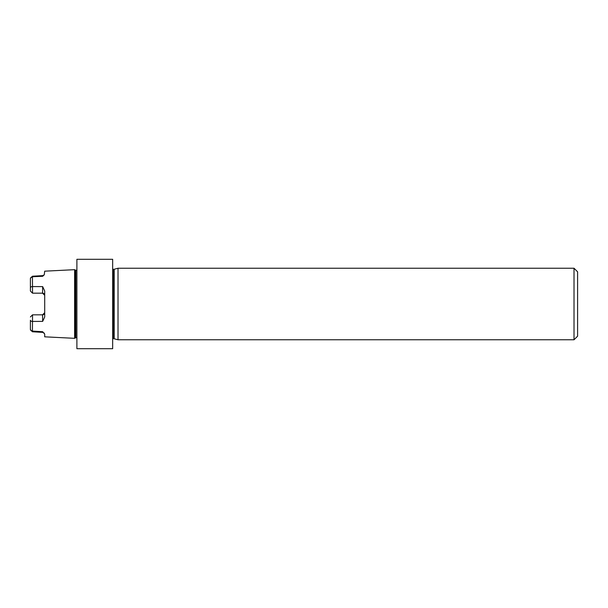 <?xml version="1.0" encoding="UTF-8"?>
<svg xmlns="http://www.w3.org/2000/svg" width="608" height="608" viewBox="0 0 608 608"><rect width="100%" height="100%" fill="white"/><g stroke="black" fill="none" stroke-linecap="round" stroke-linejoin="round"><path stroke-width="0.91" d="M112.662 304L112.662 348.703L76.897 348.703L76.897 259.297L112.662 259.297L112.662 304M44.475 294.356L44.703 295.328L42.56 293.178L32.543 293.178L30.4 291.034L30.4 287.728A2.143 1.163 0 0 1 32.437 286.573L42.666 286.611L44.703 291.027L44.703 316.973L42.666 321.389L32.437 321.427A2.143 1.163 0 0 1 30.4 320.272L30.4 329.285A2.143 1.801 0 0 0 32.437 331.086L42.666 331.717L44.703 334.149L44.703 336.824L74.617 338.322L74.617 269.678L44.703 271.176L44.262 274.793M44.194 274.892L42.689 275.637L44.186 274.892L42.666 276.283L32.429 276.731M44.703 334.149L44.034 332.948M30.4 287.728L30.4 278.715A2.143 1.801 0 0 1 32.437 276.914L32.536 293.17M43.426 314.64L42.56 314.822L44.703 312.672L44.589 313.371M44.475 313.644L44.224 314.024M44.703 295.328A2.143 2.143 0 0 0 42.56 293.178L43.031 293.231M42.674 331.839L42.682 332.371L32.414 331.763L32.543 314.822L30.4 316.966L32.536 314.83L42.568 314.822A2.143 2.143 0 0 0 44.703 312.672M42.56 293.178L42.666 286.611M42.666 321.389L42.56 314.822M42.666 331.786L42.682 332.371M32.414 331.763L30.4 329.62M42.666 276.283L42.682 275.629L32.414 276.237L32.437 276.914M113.833 338.694L112.906 338.694L112.906 269.306L113.833 269.306L113.833 338.694L118.02 339.766L118.02 268.234L574.02 268.234L574.02 339.766L577.6 336.186L577.6 271.814L574.02 268.234M76.897 270.279L75.818 270.279L75.818 337.721L76.897 337.721M74.617 269.678L75.232 269.982L75.232 338.018L75.818 337.721M114.198 338.74L114.198 269.26L118.02 268.234M32.414 276.245L30.4 278.38L32.414 276.245M44.194 333.108L42.689 332.363L44.186 333.108M75.232 269.982L75.818 270.279M75.232 338.018L74.617 338.322M118.02 339.766L574.02 339.766"/></g></svg>
